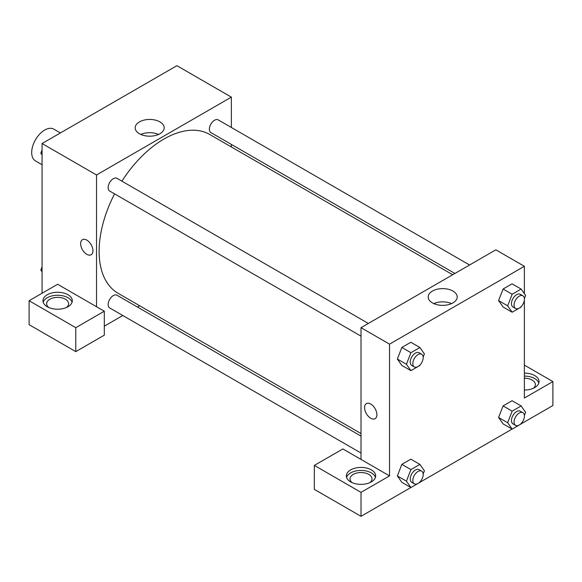 <?xml version="1.0" encoding="UTF-8"?>
<svg xmlns="http://www.w3.org/2000/svg" width="582" height="582" viewBox="0 0 582 582"><rect width="100%" height="100%" fill="white"/><g stroke="black" fill="none" stroke-linecap="round" stroke-linejoin="round"><path stroke-width="0.87" d="M60.397 132.951L53.828 129.153A18.333 10.585 120 0 0 39.7 134.064A18.333 10.585 120 0 0 31.69 152.52A18.333 10.585 120 0 0 35.487 160.916L42.064 164.706M42.064 293.248L42.064 143.536L176.906 65.686L231.36 97.129L231.36 127.458M231.36 144.401L231.36 146.962M159.934 121.893A14.506 8.374 180 0 1 164.182 127.814A14.506 8.374 180 0 1 149.676 136.188A14.506 8.374 180 0 1 135.17 127.814A14.506 8.374 180 0 1 144.125 120.081A14.506 8.374 180 0 1 159.934 121.893M96.517 306.721L57.625 284.263L29.1 300.734L75.776 327.681L104.302 311.21L96.517 306.721L96.517 174.971L42.064 143.536M96.517 174.971L231.36 97.129M158.559 134.442A14.506 8.374 0 0 0 140.8 134.442M82.448 239.668A8.708 5.027 -120 0 0 81.109 246.644A8.708 5.027 -120 0 0 86.798 254.319A8.708 5.027 60 0 1 81.109 246.644A8.708 5.027 60 0 1 82.44 239.668A8.708 5.027 60 0 1 91.148 244.695A8.708 5.027 60 0 1 91.148 254.756A8.708 5.027 60 0 1 86.798 254.319A8.708 5.027 -120 0 0 91.156 254.749M47.251 294.747A14.666 8.468 180 0 1 63.234 292.906A14.666 8.468 180 0 1 72.292 300.734A14.666 8.468 180 0 1 57.625 309.202A14.666 8.468 180 0 1 42.952 300.734A14.666 8.468 180 0 1 47.251 294.747M72.059 302.233A14.666 8.468 0 0 0 62.012 295.649A14.666 8.468 0 0 0 47.251 297.737A14.666 8.468 0 0 0 43.184 302.233M48.735 307.471A11 6.351 180 0 1 46.625 303.724A11 6.351 180 0 1 53.413 297.86A11 6.351 180 0 1 65.402 299.235A11 6.351 180 0 1 68.625 303.724A11 6.351 180 0 1 66.515 307.471M29.1 300.734L29.1 324.683L75.776 351.63L104.302 335.167L104.302 311.21M75.776 327.681L75.776 351.63M139.68 305.754L137.461 307.034M122.795 315.509L104.302 326.182M361.015 436.107L116.989 295.22A7.333 4.234 120 0 0 111.337 297.184A7.333 4.234 120 0 0 108.136 304.568A7.333 4.234 120 0 0 109.656 307.922L361.015 453.043M469.579 264.999L218.221 119.877A7.333 4.234 120 0 0 212.568 121.842A7.333 4.234 120 0 0 209.367 129.226A7.333 4.234 120 0 0 210.888 132.58L454.913 273.467M368.348 323.447L116.989 178.325A7.333 4.234 120 0 0 111.337 180.289A7.333 4.234 120 0 0 108.136 187.673A7.333 4.234 120 0 0 109.656 191.027L361.015 336.149M114.581 193.871A91.68 52.933 120 0 0 99.115 251.329A91.68 52.933 120 0 0 118.102 293.299L361.015 433.539M452.694 274.748L209.782 134.5A91.68 52.933 120 0 0 121.914 181.169M361.015 459.424L342.863 448.948L314.338 465.411L361.015 492.357L389.54 475.894L361.015 459.424L361.015 327.681L495.849 249.831L524.375 266.294L524.375 293.67M314.338 465.411L314.338 489.367L361.015 516.314L410.87 487.527M419.935 482.296L512.109 429.079M521.166 423.849L552.9 405.53L552.9 381.574L524.375 398.044L524.375 300.021M524.375 378.22A11 6.351 180 0 1 532.159 380.075A11 6.351 180 0 1 535.375 384.571A11 6.351 180 0 1 533.265 388.31M538.816 383.072A14.666 8.468 0 0 0 524.375 376.103M524.375 373.106A14.666 8.468 180 0 1 539.048 381.574A14.666 8.468 180 0 1 524.375 390.042M352.125 482.631A11 6.351 180 0 1 350.015 478.884A11 6.351 180 0 1 361.015 472.533A11 6.351 180 0 1 372.014 478.884A11 6.351 180 0 1 369.905 482.631M375.448 477.386A14.666 8.468 0 0 0 365.401 470.809A14.666 8.468 0 0 0 350.64 472.897A14.666 8.468 0 0 0 346.574 477.386M350.64 469.907A14.666 8.468 180 0 1 366.624 468.066A14.666 8.468 180 0 1 375.681 475.894A14.666 8.468 180 0 1 361.015 484.362A14.666 8.468 180 0 1 346.341 475.894A14.666 8.468 180 0 1 350.64 469.907M361.015 492.357L361.015 516.314M524.375 365.11L552.9 381.574M521.414 423.216L521.137 423.922L512.16 429.109L507.664 422.721L512.16 411.147L503.081 405.909L512.065 400.722L503.081 405.909L498.592 417.483L503.081 423.871L498.578 417.498M521.414 306.321L521.137 307.027L512.16 312.214L503.081 306.976L498.578 300.596L503.081 289.014L512.065 283.827L503.081 289.014L512.16 294.252L521.137 289.065L525.633 295.452L524.404 298.61M420.182 364.769L419.906 365.474L410.921 370.661L401.849 365.423L397.346 359.043M410.921 370.661L406.432 364.274L410.921 352.699L401.849 347.454L410.834 342.274L401.849 347.454L397.361 359.036L401.849 365.423M410.921 469.594L401.849 464.356L410.834 459.169L401.849 464.356L397.361 475.931L401.849 482.318L397.361 475.931L406.432 481.168L410.921 469.594L419.906 464.407L424.402 470.794L423.172 473.952M389.54 475.894L389.54 344.144L524.375 266.294M452.949 291.065A14.506 8.374 180 0 1 457.197 296.987A14.506 8.374 180 0 1 442.691 305.361A14.506 8.374 180 0 1 428.192 296.987A14.506 8.374 180 0 1 437.14 289.247A14.506 8.374 180 0 1 452.949 291.065M389.54 344.144L361.015 327.681M451.574 303.608A14.506 8.374 0 0 0 433.816 303.608M366.384 403.595A8.708 5.027 -120 0 0 365.045 410.579A8.708 5.027 -120 0 0 370.741 418.254A8.708 5.027 60 0 1 365.045 410.579A8.708 5.027 60 0 1 366.384 403.595A8.708 5.027 60 0 1 375.092 408.629A8.708 5.027 60 0 1 375.092 418.684A8.708 5.027 60 0 1 370.734 418.254A8.708 5.027 -120 0 0 375.092 418.684M410.921 352.699L419.906 347.512L424.402 353.9L423.172 357.057M421.674 354.234L419.084 352.736A7.333 4.234 120 0 0 413.431 354.7A7.333 4.234 120 0 0 410.23 362.084A7.333 4.234 120 0 0 411.75 365.438L414.34 366.936A7.333 4.234 120 0 0 421.674 362.702A7.333 4.234 120 0 0 421.674 354.234A7.333 4.234 120 0 0 416.021 356.199A7.333 4.234 120 0 0 412.82 363.575A7.333 4.234 120 0 0 414.34 366.936M406.432 364.274L397.361 359.036M419.906 347.512L410.834 342.274M512.16 312.214L507.664 305.826L512.16 294.252M522.912 295.787L520.315 294.288A7.333 4.234 120 0 0 514.663 296.253A7.333 4.234 120 0 0 511.462 303.637A7.333 4.234 120 0 0 512.982 306.99L515.572 308.489A7.333 4.234 120 0 0 522.912 304.255A7.333 4.234 120 0 0 522.912 295.787A7.333 4.234 120 0 0 517.26 297.751A7.333 4.234 120 0 0 514.059 305.135A7.333 4.234 120 0 0 515.572 308.489M503.081 306.976L498.592 300.588L507.664 305.826M521.137 289.065L512.065 283.827M420.182 481.663L419.906 482.369L410.921 487.556L406.432 481.168M421.674 471.129L419.084 469.63A7.333 4.234 120 0 0 413.431 471.595A7.333 4.234 120 0 0 410.23 478.979A7.333 4.234 120 0 0 411.75 482.333L414.34 483.831A7.333 4.234 120 0 0 421.674 479.597A7.333 4.234 120 0 0 421.674 471.129A7.333 4.234 120 0 0 416.021 473.093A7.333 4.234 120 0 0 412.82 480.47A7.333 4.234 120 0 0 414.34 483.831M410.921 487.556L401.849 482.318M419.906 464.407L410.834 459.169M512.16 411.147L521.137 405.96L525.633 412.347L524.404 415.504M522.912 412.682L520.315 411.183A7.333 4.234 120 0 0 514.663 413.147A7.333 4.234 120 0 0 511.462 420.531A7.333 4.234 120 0 0 512.982 423.885L515.572 425.384A7.333 4.234 120 0 0 522.912 421.15A7.333 4.234 120 0 0 522.912 412.682A7.333 4.234 120 0 0 517.26 414.646A7.333 4.234 120 0 0 514.059 422.03A7.333 4.234 120 0 0 515.572 425.384M512.16 429.109L503.081 423.871M507.664 422.721L498.592 417.483M521.137 405.96L512.065 400.722M42.064 154.972L40.813 153.182L42.064 149.945M45.272 141.681L54.337 136.45M42.064 153.91L40.813 153.182M146.504 83.241L155.569 78.003M42.064 271.867L40.813 270.077L42.064 266.84M42.064 270.805L40.813 270.077"/></g></svg>
